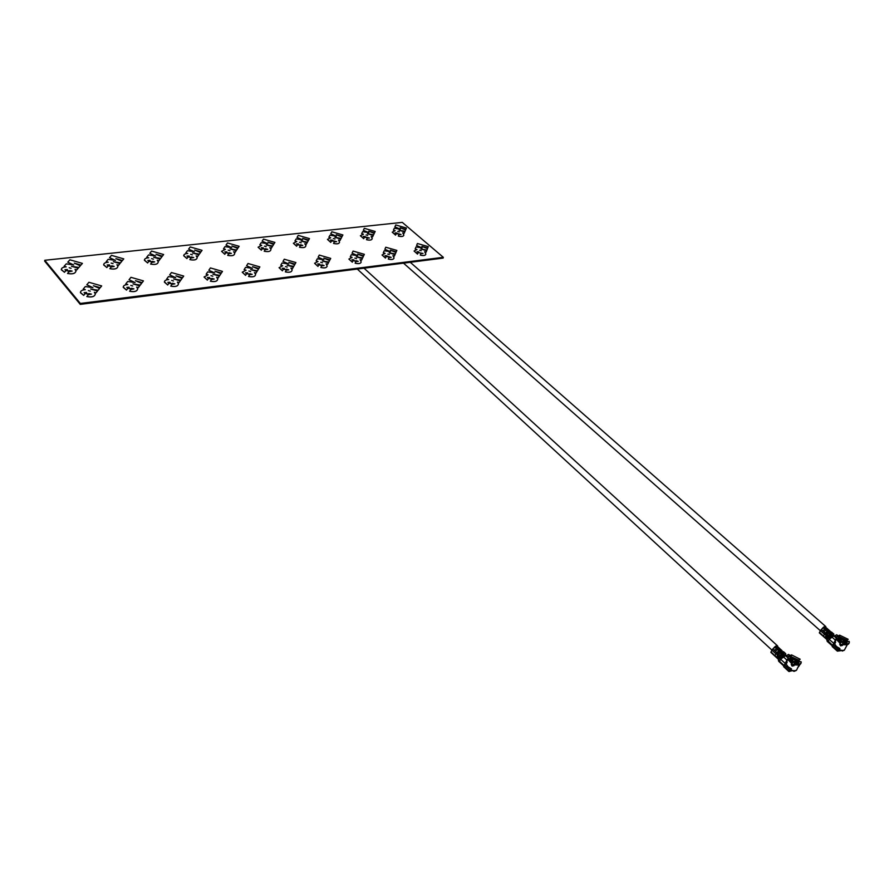 <?xml version="1.0" encoding="UTF-8"?>
<svg xmlns="http://www.w3.org/2000/svg" width="894" height="894" viewBox="0 0 894 894"><rect width="100%" height="100%" fill="white"/><g stroke="black" fill="none" stroke-linecap="round" stroke-linejoin="round"><path stroke-width="1.34" d="M443.323 257.316L80.337 303.535L443.312 257.383L443.122 258.098L80.259 304.373L44.7 261.182L44.767 260.355L80.337 303.535L44.778 260.277L80.348 303.457L443.323 257.316L402.289 222.382L44.778 260.277M80.259 304.373L80.348 303.457M777.601 646.787L777.624 645.949C776.64 645.3 775.187 646.183 773.254 648.575M780.741 651.547L782.038 650.653L777.881 646.865L781.904 650.541L780.585 650.173L779.233 651.245L775.221 647.044L773.88 648.083L775.78 647.267M792.542 670.656L794.04 671.372L796.219 670.466L794.04 671.372M783.826 665.974L786.273 661.359L785.1 663.65L785.837 664.175L784.44 664.767L783.658 666.689L788.866 671.495L792.442 670.634M778.942 656.252L778.015 658.409L778.484 659.101M778.071 658.789L779.166 656.464L778.473 659.325M777.121 657.906L778.205 655.581L777.244 658.252M777.992 655.38L777.065 657.526L777.814 658.152M773.88 648.083L771.824 650.072L770.997 652.497M777.881 646.865L777.277 646.697M798.688 665.695L799.493 665.359L797.459 668.064M795.839 670.433L793.872 670.791M784.44 664.767L789.659 669.572L791.503 668.868L790.832 670.165L794.285 670.779M790.81 669.07L789.57 671.472M789.659 669.572L788.989 670.858L783.781 666.064M788.866 671.495L788.989 670.858M776.852 657.269L777.434 654.877L775.947 653.536L774.997 656.185M775.947 653.536L776.763 652.676L772.74 648.977M775.221 647.044L779.255 650.351L776.763 652.676M774.428 650.139L775.523 651.145L777.411 649.681L776.316 648.675L774.428 650.139M776.405 647.155L780.585 650.173L776.562 646.496L776.126 647.491M780.317 649.167L778.227 647.882L780.317 649.167M783.49 651.67L785.737 653.715L784.999 655.749M799.124 664.868L796.554 670.154M783.781 665.214L778.797 660.621L779.87 660.621L780.596 659.202L784.854 663.113M779.646 658.498L779.579 656.811L780.239 656.531L780.306 658.23L778.696 658.923L778.987 660.253M779.166 656.464L778.797 658.856M779.59 656.799L780.451 655.771L778.316 653.816L777.177 654.643L777.847 655.246M778.473 653.693L776.763 653.201M777.579 652.866L780.406 651.234L781.088 651.871M776.305 653.101L776.987 653.592L776.338 653.86M777.266 649.782L776.316 648.675M779.222 648.172L779.691 648.988M781.948 651.536L781.378 651.29M781.747 651.625L781.579 650.91M784.72 655.157L785.636 654.285M790.911 655.905L788.508 654.442L785.927 656.017M787.39 659.548L787.905 658.532M787.849 657.772L785.457 655.715L780.596 659.202M790.274 657.336L791.078 656.509M799.18 660.487L798.621 661.828M798.677 664.98L794.319 664.935L793.883 665.773L791.782 665.818L791.648 663.683L788.217 659.493M786.195 664.097L785.301 663.281L786.575 660.8L787.156 662.219L786.195 664.097L788.039 666.745L791.503 668.868M788.05 659.057L786.943 661.135M786.273 661.359L787.256 659.604M786.586 660.8L787.905 659.336M780.015 660.32L779.356 660.599M781.244 658.23L780.283 657.738M783.379 653.927L784.351 653.168L783.468 653.156L782.216 651.212L778.316 653.816M779.948 650.955L779.702 650.173M784.139 652.866L784.708 653.067L784.139 652.866M783.178 651.994L783.747 652.195L783.178 651.994M780.574 657.615L784.004 654.531L784.63 655.101M784.675 655.123L784.977 654.564M782.999 654.229L780.451 655.771M784.843 655.615L781.401 658.051M781.479 657.973L784.675 655.458L785.111 655.861M786.239 655.38L787.972 657.101M786.262 655.525L787.86 657.671M791.648 663.683L792.017 662.678C788.542 660.13 787.547 657.861 789.056 655.861L788.609 656.118C787.066 658.185 788.083 660.543 791.671 663.18M791.212 664.533L792.565 662.845L792.017 662.678M791.738 664.141L791.782 665.818M794.431 663.482C797.604 664.264 799.169 663.594 799.147 661.471L801.169 661.828C800.834 664.231 798.778 664.968 795.001 664.063L794.353 663.46L792.486 666.142M794.319 664.935L795.001 664.063M798.498 663.013L798.621 662.42M798.588 661.906L798.096 663.449L796.52 663.84M791.559 658.822L789.815 658.99L791.514 657.403L791.056 655.023L791.693 654.967L800.164 659.224L798.04 660.666L798.275 663.292M798.979 660.219L800.164 659.224M786.262 661.392L787.156 662.219M781.837 653.324L780.82 654.352M780.853 651.782L783.01 653.592M780.887 652.452L779.87 653.469M783.703 653.939L783.468 653.156M790.676 656.542L791.056 655.023M789.056 655.861L790.307 657.392C789.056 658.912 789.815 660.655 792.587 662.622M789.815 659.582L790.307 657.392M791.346 657.705L797.973 660.867M781.613 652.061L783.01 653.346M801.225 662.309C800.879 664.801 798.755 665.583 794.833 664.655M791.782 664.041L793.805 664.924M797.28 661.817L798.543 662.879M791.492 658.956L790.061 660.029M797.046 662.163L796.632 662.867L791.894 662.152M790.966 661.314L792.095 661.839L791.425 659.224M796.364 659.537L796.956 662.242L792.419 661.214L791.827 658.52L796.364 659.537M793.66 661.784L791.95 659.917L794.61 658.789L796.777 660.465L793.66 661.784M796.576 660.845L795.135 658.967M794.61 658.789L794.934 659.347M794.408 659.169L791.995 660.197M792.419 660.61L793.883 661.694M795.939 661.225L794.107 659.548L795.984 661.202M242.252 272.178L245.571 275.374L246.576 273.732L245.504 272.815L247.616 272.826L247.046 273.732L249.471 274.436L249.929 273.72L252.186 274.357L249.582 274.76L248.554 276.425C253.036 277.319 255.382 276.592 255.595 274.257L254.421 272.603L256.053 273.072L257.036 271.463L250.7 269.653L257.461 270.77L258.455 269.161L252.566 266.669L258.88 268.479L259.852 266.893L248.007 263.495L246.576 265.764L252.454 268.39L245.559 267.362L244.107 269.653L246.073 270.212L242.252 272.223L245.571 275.341L246.576 273.732M244.107 269.653L245.951 270.212M246.576 265.764L252.32 268.368M252.834 266.781L258.869 268.513L259.852 266.893M251.002 269.731L257.461 270.804L258.455 269.161M254.522 272.67L256.053 273.106L257.036 271.463M248.554 276.425L248.543 276.469C253.024 277.352 255.371 276.637 255.595 274.302M247.046 273.732L252.186 274.357M208.827 270.256L214.772 272.938L207.71 271.899L206.112 274.234L208.112 274.816L204.055 277.006L207.352 280.101L208.458 278.447L207.397 277.498L209.576 277.486L208.95 278.414L211.42 279.129L211.923 278.403L214.225 279.051L211.52 279.476L210.381 281.174C215.007 282.079 217.465 281.319 217.756 278.894L216.605 277.252L218.27 277.721L219.365 276.078L212.906 274.234L219.835 275.374L220.93 273.72L214.973 271.173L221.399 273.016L222.472 271.396L210.414 267.932L208.827 270.256L214.649 272.916M206.112 274.234L207.978 274.816M215.23 271.284L221.388 273.05L222.472 271.396M213.208 274.313L219.823 275.408L220.919 273.754M216.706 277.319L218.27 277.766L219.365 276.078M210.381 281.174L210.369 281.208C214.985 282.113 217.443 281.364 217.745 278.95M208.95 278.414L214.225 279.051M164.429 281.833L167.681 285.007L168.91 283.309L167.848 282.359L170.106 282.292L169.413 283.286L171.927 284.001L172.486 283.264L174.844 283.856L172.017 284.359L170.754 286.102C175.526 287.019 178.107 286.214 178.476 283.7L177.37 282.068L179.068 282.56L180.275 280.872L173.704 278.984L180.789 280.135L181.996 278.447L175.973 275.844L182.51 277.721L183.706 276.056L171.424 272.536L169.681 274.916L175.682 277.654L168.441 276.604L166.675 279.006L168.72 279.587C165.915 279.733 164.474 280.582 164.395 282.124L167.692 284.962L168.91 283.309M166.675 279.006L168.586 279.587M169.681 274.916L175.559 277.632M176.23 275.955L182.51 277.766L183.695 276.101M173.995 279.073L180.789 280.18L181.996 278.447M177.47 282.135L179.068 282.593L180.264 280.906M170.754 286.102L170.754 286.136C175.503 287.052 178.074 286.27 178.476 283.778M169.413 283.286L174.844 283.856M80.438 292.461L83.678 295.389L85.165 293.578L84.114 292.651L86.539 292.45L85.69 293.578L88.305 294.327L88.975 293.545L91.423 294.171M93.68 285.856L100.229 287.723L101.659 285.935L88.908 282.28L86.807 284.784L92.942 287.644L85.321 286.549L83.198 289.086L85.187 289.701M86.807 284.784L92.82 287.622M85.69 293.578L91.423 294.092L88.361 294.696L86.841 296.54C91.948 297.478 94.786 296.596 95.334 293.88L94.306 292.271L96.071 292.785L97.524 290.997L90.696 289.041L98.15 290.237L99.603 288.449L93.434 285.745L100.229 287.689L101.659 285.935M90.998 289.131L98.15 290.271L99.603 288.449M94.395 292.338L96.06 292.819L97.524 290.997M86.841 296.54L86.83 296.573C91.881 297.523 94.708 296.663 95.323 293.992M84.114 292.64L86.539 292.45M103.659 264.713L106.811 267.552L108.185 265.898L107.168 264.982L109.481 264.87L108.688 265.864L111.214 266.591L111.839 265.831L114.186 266.423L111.281 266.937L109.861 268.647C114.745 269.563 117.427 268.77 117.919 266.267L116.902 264.725L118.589 265.216L119.941 263.562L113.37 261.685L120.522 262.858L121.863 261.204L115.907 258.623L122.444 260.5L123.774 258.88L111.493 255.36L109.549 257.673L115.36 260.377M109.549 257.673L115.482 260.389L108.174 259.316L106.207 261.663L108.118 262.244M116.153 258.735L122.433 260.534L123.774 258.88M113.672 261.774L120.511 262.892L121.863 261.204M116.991 264.792L118.589 265.25L119.941 263.562M109.861 268.647L109.861 268.681C114.689 269.597 117.371 268.826 117.907 266.356M108.688 265.864L114.186 266.423M61.328 269.541L64.457 272.301L65.966 270.58L64.949 269.697L67.352 269.507L66.48 270.58L69.039 271.351L69.732 270.58L72.135 271.106L69.095 271.675L67.553 273.419C72.604 274.357 75.42 273.519 75.99 270.916L75.018 269.396L76.739 269.899L78.214 268.211L71.52 266.289L78.851 267.474L80.315 265.786L74.291 263.149L80.952 265.06L82.404 263.395L69.9 259.808L67.776 262.188L73.766 264.959L66.268 263.864L64.122 266.278L66.067 266.87M67.776 262.188L73.643 264.948M74.537 263.261L80.941 265.093L82.404 263.395M71.822 266.367L78.84 267.518L80.315 265.82M75.096 269.463L76.739 269.932L78.214 268.211M67.553 273.419L67.553 273.463C72.526 274.391 75.331 273.586 75.99 271.027M123.238 287.063L126.49 290.103L127.842 288.36L126.78 287.41L129.127 287.253L128.356 288.326L130.915 289.064L131.541 288.27L133.932 288.885L130.993 289.421L129.608 291.221C134.536 292.148 137.24 291.31 137.71 288.695L136.637 287.075L138.369 287.566L139.688 285.879L132.994 283.912L140.257 285.085L141.587 283.353L135.486 280.705L142.157 282.616L143.453 280.906L130.949 277.319L129.038 279.755L134.983 282.538M129.038 279.755L135.106 282.549L127.674 281.476L125.73 283.99L127.686 284.549M135.743 280.817L142.146 282.649L143.453 280.906M133.284 284.001L140.257 285.13L141.587 283.353M136.726 287.142L138.358 287.611L139.688 285.879M129.608 291.221L129.596 291.254C134.491 292.193 137.195 291.366 137.698 288.784M128.356 288.326L133.932 288.885M144.437 260.009L147.599 262.97L148.851 261.361L147.823 260.456L150.058 260.344L149.343 261.327L151.812 262.043L152.382 261.339L154.696 261.908L151.891 262.378L150.605 264.043C155.288 264.982 157.847 264.244 158.283 261.853M156.249 254.377L162.406 256.142L163.624 254.522L151.578 251.069L149.801 253.337L155.668 255.997L148.538 254.935L146.739 257.226L148.616 257.796M149.801 253.337L155.545 255.975M153.98 257.338L160.652 258.444L161.892 256.801L155.992 254.265L162.417 256.109L163.624 254.522M150.605 264.043L150.605 264.076C155.321 264.948 157.892 264.199 158.294 261.774L157.232 260.232L158.897 260.702L160.127 259.104L153.679 257.248L160.663 258.411L161.892 256.801M157.333 260.288L158.897 260.746L160.127 259.104M149.343 261.327L154.696 261.908M183.717 255.528L186.902 258.522L188.042 256.991L187.002 256.075L189.159 256.053L188.511 256.958L190.936 257.695L191.461 256.969L193.73 257.55L191.037 257.986L189.863 259.606C194.434 260.5 196.881 259.785 197.205 257.45L196.121 255.896L197.753 256.366L198.87 254.79L192.534 252.98L199.351 254.119L200.468 252.544L194.646 250.063L200.949 251.873L202.055 250.331L190.21 246.934L188.589 249.147L194.4 251.75L187.449 250.711L185.807 252.935L187.774 253.505C185.159 253.605 183.806 254.354 183.695 255.729L186.902 258.556L188.042 256.991M185.807 252.935L187.651 253.505M188.589 249.147L194.277 251.739M194.903 250.175L200.938 251.907L202.055 250.331M192.836 253.069L199.34 254.153L200.457 252.577M196.211 255.952L197.742 256.399L198.87 254.79M189.863 259.606L189.863 259.64C194.411 260.534 196.859 259.83 197.205 257.506M221.578 251.259L224.785 254.298L225.836 252.734L224.785 251.862L226.875 251.873L226.283 252.745L228.674 253.427L229.143 252.723L231.367 253.36L228.775 253.751L227.713 255.326C232.138 256.254 234.474 255.572 234.731 253.326M232.194 246.129L238.117 247.828L239.123 246.286L227.489 242.945L226.014 245.101L231.769 247.66L224.975 246.632L223.478 248.845L225.288 249.359M226.014 245.101L231.635 247.638M233.703 251.773L235.211 252.209L236.228 250.678L230.004 248.856L236.664 249.985L237.681 248.443L231.926 246.018L238.117 247.794L239.123 246.286M230.306 248.945L236.664 250.018L237.681 248.443M226.283 252.745L231.367 253.36M392.242 232.194L395.573 235.122L396.187 233.725L395.126 232.853L401.06 234.507L398.925 234.641L398.311 236.061C401.596 236.865 403.44 236.541 403.864 235.077L402.713 232.853L404.189 233.278L404.781 231.904L399.059 230.272L405.027 231.311L405.619 229.948L400.177 227.724L405.865 229.356L406.446 228.037L395.751 224.953L394.891 226.875L400.344 229.21L394.288 228.238L393.416 230.183L395.059 230.697M394.891 226.875L400.221 229.188M400.456 227.847L405.865 229.389L406.446 228.037M399.361 230.35L405.027 231.345L405.619 229.948M402.825 232.921L404.177 233.3L404.781 231.904M398.311 236.061L398.299 236.094C401.585 236.899 403.44 236.575 403.853 235.111L403.853 235.111M396.578 233.736L401.06 234.496M395.126 232.853L396.914 232.976M369.021 231.255L374.53 232.831L375.178 231.457L364.316 228.305L363.344 230.283L368.864 232.652L362.662 231.669L361.679 233.669L363.489 234.183L360.383 235.748L363.702 238.698L364.383 237.268L363.322 236.407L365.165 236.508M361.679 233.669L363.366 234.183M363.344 230.283L368.73 232.63M367.792 233.826L373.58 234.831L374.251 233.401L368.741 231.144L374.53 232.798L375.178 231.457M371.245 236.441L372.63 236.832L373.301 235.401L367.49 233.736L373.591 234.798L374.251 233.401M363.322 236.407L369.39 238.005L367.166 238.217L366.462 239.693C369.881 240.508 371.803 240.151 372.239 238.609L371.144 236.374L372.642 236.798L373.301 235.401M327.461 239.402L330.746 242.397L331.506 240.944L330.445 240.073L336.636 241.648L334.322 241.894L333.551 243.38C337.105 244.218 339.117 243.816 339.564 242.185L338.502 240.017L340.022 240.452L340.77 239.022L334.859 237.323L341.083 238.407L341.832 236.977L336.256 234.675L342.145 236.362L342.883 234.954L331.83 231.781L330.746 233.803L336.323 236.217L329.975 235.223L328.88 237.256L330.713 237.782L327.461 239.402L330.746 242.363L331.506 240.944M328.88 237.256L330.59 237.782M330.746 233.803L336.189 236.195M336.535 234.787L342.145 236.396L342.883 234.954M335.161 237.413L341.083 238.441L341.832 236.977M338.602 240.073L340.022 240.486L340.759 239.056M333.551 243.38L333.54 243.414C337.105 244.252 339.105 243.85 339.564 242.218L339.564 242.218M331.931 240.944L336.636 241.637M304.843 243.838L306.284 244.252L307.111 242.799L301.099 241.045L307.469 242.129L308.296 240.665L302.664 238.329L308.653 240.039L309.469 238.597L298.238 235.379L297.031 237.435L302.664 239.905L296.171 238.899L294.953 240.978L296.819 241.514L293.377 243.257L296.64 246.23L297.501 244.732L296.439 243.872L298.406 243.928M294.953 240.978L296.696 241.514M297.031 237.435L302.53 239.883M302.943 238.441L308.653 240.073L309.469 238.597M301.401 241.123L307.469 242.162L308.296 240.665M296.439 243.872L298.406 243.917L297.925 244.777L300.228 245.437L300.607 244.766L302.753 245.425L300.362 245.716L299.49 247.225C303.658 248.119 305.804 247.493 305.916 245.403L304.742 243.783L306.284 244.218L307.111 242.799M268.178 242.218L273.989 243.883L274.905 242.408L263.473 239.1L262.143 241.201L267.831 243.716L261.193 242.699L259.841 244.822L261.741 245.369L258.109 247.191L261.35 250.197L262.288 248.666L261.238 247.794L263.261 247.828L262.735 248.677L265.071 249.381L265.507 248.688L267.675 249.337L265.194 249.661L264.233 251.203C268.524 252.108 270.77 251.46 270.949 249.292M259.841 244.822L261.618 245.369M262.143 241.201L267.697 243.693M266.479 244.967L272.681 246.018L273.598 244.52L267.909 242.106L274 243.85L274.905 242.408M269.899 247.739L271.363 248.163L272.29 246.632L266.177 244.878L272.681 245.984L273.598 244.52M280.761 265.216L282.694 265.775L279.062 267.686L282.415 270.815L283.331 269.206L282.247 268.301L284.292 268.334L283.778 269.217L286.169 269.899L286.583 269.172L288.796 269.865L286.292 270.223L285.365 271.854C289.712 272.726 291.947 272.044 292.092 269.798L290.885 268.122L292.494 268.58L293.377 267.049L287.153 265.239L293.768 266.345L294.651 264.769L288.829 262.322L295.031 264.099L295.914 262.545L284.27 259.215L282.985 261.428L288.796 263.998L282.068 262.992L280.761 265.216L282.56 265.775M282.985 261.428L288.673 263.987M289.108 262.434L295.031 264.132L295.914 262.545M287.455 265.317L293.757 266.378L294.651 264.803M290.986 268.189L292.483 268.613L293.377 267.049M285.365 271.854L285.354 271.888C289.701 272.759 291.947 272.078 292.092 269.832L292.092 269.832M283.778 269.217L288.796 269.887M324.12 258.243L329.931 259.908L330.713 258.388L319.281 255.081L318.119 257.237L323.874 259.774L317.303 258.768L316.13 260.947L318.029 261.495L314.599 263.294L317.973 266.412L318.8 264.847L317.705 263.942L319.683 263.998M316.13 260.947L317.895 261.495M318.119 257.237L323.751 259.752M322.633 261.059L328.791 262.098L329.584 260.556L323.84 258.131L329.931 259.875L330.713 258.388M326.187 263.864L327.651 264.289L328.456 262.724L322.332 260.97L328.802 262.065L329.584 260.556M317.705 263.942L319.694 263.987L319.225 264.892L321.572 265.563L321.941 264.859L324.12 265.529L321.706 265.853L320.868 267.474C324.589 268.334 326.679 267.887 327.159 266.11L326.087 263.797L327.662 264.255L328.456 262.724M319.225 264.859L324.12 265.552M352.068 253.203L357.756 255.684L351.331 254.689L350.28 256.824L352.147 257.36L348.895 259.07L352.303 262.177L353.029 260.679L351.945 259.729L353.868 259.796L353.454 260.646L355.756 261.339L356.08 260.657L358.215 261.372L355.901 261.618L355.164 263.171C358.717 264.021 360.718 263.607 361.187 261.953L360.07 259.629L361.612 260.065L362.327 258.578L356.315 256.857L362.629 257.93L363.344 256.433L357.656 254.075L363.646 255.785L364.339 254.309L353.096 251.091L352.068 253.203L357.622 255.662M350.28 256.824L352.024 257.36M357.935 254.187L363.634 255.818L364.339 254.309M356.605 256.936L362.618 257.964L363.344 256.433M360.17 259.685L361.612 260.098L362.327 258.578M355.164 263.171L355.153 263.205C358.706 264.054 360.718 263.641 361.176 261.987L361.176 261.987M351.934 259.752L353.856 259.819M382.04 254.991L385.459 258.075L386.107 256.578L385.023 255.662L386.878 255.773M389.438 252.957L395.316 253.963L395.953 252.466L390.332 250.152L396.221 251.84L396.835 250.398L385.783 247.236L384.867 249.292L390.499 251.728L384.208 250.756L383.269 252.868L384.99 253.36M384.867 249.292L390.365 251.706M390.611 250.275L396.21 251.873L396.835 250.398M385.023 255.662L391.17 257.349L388.946 257.539L388.287 259.048C391.684 259.875 393.617 259.517 394.064 257.953L392.902 255.595L394.422 256.03L395.047 254.566L389.136 252.868L395.327 253.941L395.953 252.466M393.002 255.65L394.422 256.064L395.047 254.566M388.287 259.048L388.275 259.081C391.684 259.908 393.606 259.539 394.053 257.986L394.075 257.919M417.509 254.108L418.09 252.644L416.995 251.728L418.805 251.84L418.481 252.656L423.018 253.449L420.873 253.594L420.292 255.069C423.555 255.874 425.41 255.55 425.846 254.086L424.65 251.695L426.147 252.119L426.695 250.689L420.884 249.024L426.93 250.074L427.488 248.644L421.934 246.375L427.723 248.029L428.271 246.621L417.397 243.503L416.582 245.515L422.147 247.906L416.001 246.945L415.185 248.979L416.984 249.493L414.078 251.024L417.509 254.108L418.09 252.644M415.185 248.979L416.861 249.493M416.582 245.515L422.024 247.884M422.214 246.487L427.712 248.063L428.26 246.643M421.175 249.113L426.93 250.108L427.488 248.644M424.751 251.762L426.136 252.153L426.695 250.689M420.292 255.069L420.292 255.103C423.544 255.907 425.399 255.583 425.846 254.119L425.868 254.03M416.995 251.728L418.794 251.862M64.122 266.278L66.201 266.87C62.949 267.06 61.317 268.032 61.328 269.764L64.457 272.268L65.966 270.58M64.949 269.697L67.352 269.507M66.48 270.58L72.135 271.106M71.084 268.278L69.162 267.719L71.084 268.278M70.939 268.267L69.33 267.809M106.207 261.663L108.241 262.244C105.201 262.411 103.67 263.305 103.659 264.937L106.822 267.507L108.185 265.864M107.168 264.982L109.47 264.926M113.046 263.618L111.158 263.082L113.046 263.618M112.89 263.618L111.325 263.171M125.741 283.946L127.82 284.549C124.791 284.728 123.26 285.655 123.227 287.32L126.49 290.058L127.842 288.326M126.78 287.41L129.127 287.253M132.703 285.946L130.792 285.398L132.703 285.946M132.558 285.946L130.96 285.488M83.198 289.086L85.321 289.701C82.069 289.913 80.438 290.919 80.438 292.696L83.678 295.355L85.165 293.578M90.305 291.12L88.35 290.561L90.305 291.12M90.16 291.12L88.517 290.651M146.739 257.226L148.739 257.796C145.901 257.93 144.459 258.757 144.415 260.277L147.611 262.937L148.851 261.327M147.823 260.456L150.058 260.344M153.455 259.148L151.6 258.612L153.455 259.148M153.31 259.137L151.779 258.701M167.848 282.359L170.106 282.314M173.514 280.962L171.637 280.425L173.514 280.962M173.369 280.962L171.804 280.515M187.002 256.075L189.17 256.019M188.511 256.958L193.73 257.55M192.4 254.824L190.59 254.309L192.4 254.824M192.255 254.824L190.757 254.399M204.055 277.006L207.352 280.057L208.458 278.447M207.397 277.498L209.576 277.486M212.817 276.168L210.973 275.631L212.817 276.168M212.683 276.157L211.152 275.721M223.489 248.811L225.411 249.359L221.578 251.326L224.796 254.265L225.836 252.734M224.785 251.862L226.875 251.873M227.713 255.326L227.713 255.371C232.149 256.209 234.496 255.528 234.742 253.27L233.613 251.717L235.211 252.175L236.228 250.678M229.959 250.666L228.182 250.152L229.959 250.666M229.814 250.655L228.35 250.242M245.504 272.815L247.616 272.815M250.7 271.541L248.89 271.016L250.7 271.541M250.555 271.53L249.068 271.106M258.098 247.225L261.361 250.164L262.288 248.666M261.238 247.794L263.272 247.817M262.735 248.677L267.686 249.337M264.233 251.203L264.222 251.236C268.535 252.074 270.781 251.426 270.949 249.247L269.798 247.672L271.374 248.13L272.29 246.632M266.211 246.643L264.456 246.141L266.211 246.643M266.066 246.643L264.635 246.23M279.062 267.686L282.426 270.781L283.331 269.206M282.247 268.301L284.303 268.323M287.231 267.071L285.454 266.568L287.231 267.071M287.097 267.071L285.633 266.658M293.377 243.257L296.652 246.196L297.501 244.732M297.925 244.744L302.753 245.403M299.49 247.225L299.479 247.258C303.669 248.085 305.815 247.459 305.916 245.369M301.211 242.766L299.49 242.274L301.211 242.766M301.066 242.766L299.669 242.363M314.599 263.261L317.985 266.378L318.8 264.847M320.879 267.44C324.589 268.301 326.69 267.842 327.159 266.077L327.159 266.11M322.488 262.769L320.745 262.266L322.488 262.769M322.354 262.769L320.924 262.355M330.445 240.073L332.356 240.14M335.026 239.022L333.339 238.53L335.026 239.022M334.892 239.011L333.518 238.62M348.895 259.07L352.303 262.143L353.029 260.679M353.454 260.646L358.215 261.383M356.538 258.612L354.817 258.12L356.538 258.612M356.393 258.612L354.996 258.21M360.394 235.714L363.713 238.664L364.383 237.268M364.797 237.279L369.378 238.016M366.473 239.659C369.881 240.475 371.815 240.117 372.25 238.575L372.239 238.609M367.725 235.401L366.071 234.921L367.725 235.401M367.59 235.39L366.249 235.01M383.28 252.834L385.113 253.36L382.051 254.958L385.47 258.042L386.107 256.578M386.521 256.578L391.17 257.36M389.426 254.6L387.739 254.108L389.426 254.6M389.292 254.589L387.918 254.198M393.416 230.183L395.182 230.697L392.254 232.161L395.584 235.088L396.187 233.725M399.361 231.892L397.718 231.423L399.361 231.892M399.216 231.881L397.908 231.512M414.078 251.024L417.52 254.075M418.481 252.656L423.018 253.449M421.23 250.711L419.565 250.242L421.23 250.711M421.096 250.711L419.755 250.32M825.799 627.476L825.821 626.593C824.905 626.035 823.542 626.884 821.72 629.152M830.057 631.075L826.045 627.566L830.045 631.075L828.861 630.683L827.565 631.712L823.597 627.677L822.312 628.683L824.044 627.856M832.359 645.859L834.772 641.333L833.577 643.579L834.303 644.082L832.996 644.641L832.191 646.552L837.365 651.134L844.327 650.195L842.293 651.022M827.408 636.494L826.514 638.249L826.928 639.288M826.514 638.986L827.643 636.707L826.525 639.244M825.564 638.148L826.693 635.869L825.676 638.484M826.458 635.656L825.497 637.802L826.268 638.361M822.312 628.683L820.323 630.605L819.452 632.986M847.11 645.021L845.635 647.759M847.3 644.675L844.327 650.195M842.137 650.441L839.242 649.837L839.924 648.575L838.013 651.1M832.996 644.641L838.181 649.223L839.265 648.753M838.181 649.223L837.51 650.486L832.325 645.904M837.365 651.134L837.51 650.486M825.318 637.523L825.922 635.187L824.436 633.913L823.441 636.517M824.436 633.913L825.229 633.075L821.217 629.544M823.597 627.677L827.587 630.851L825.229 633.075M822.893 630.65L823.977 631.622L825.788 630.203L824.693 629.242L822.893 630.65M824.726 627.8L828.861 630.683L824.849 627.163L824.469 628.113M828.481 629.756L826.492 628.504L828.481 629.756M830.045 631.075L830.37 631.745M831.711 632.226L833.845 634.092L833.152 635.969M844.327 650.184L842.573 650.441M832.292 645.099L827.52 640.35L828.403 640.696L829.151 639.311L833.387 643.043M833.756 634.014L832.616 633.533L828.906 636.036L828.045 637.064L828.671 636.774L828.693 638.428L827.196 639.076L827.52 640.35M828.067 638.685L828.045 637.087L827.252 639.042M826.883 634.081L825.967 633.276L828.615 631.7L831.342 634.069L829.207 632.203L825.665 634.964L826.324 635.545M825.967 633.276L825.207 633.589M828.995 632.024L830.18 631.253M824.793 633.477L825.43 633.969L824.827 634.215M825.643 630.315L824.693 629.242M827.386 628.806L827.822 629.544M830.224 631.98L829.531 631.801M829.889 632.125L829.733 631.432M839.242 636.427L836.628 634.774L834.203 636.226M835.644 639.679L836.359 638.327M836.326 638.092L833.767 635.958L829.151 639.311M838.55 637.4L839.321 636.696M847.21 640.517L846.64 642.082M846.64 642.965L846.685 642.361M846.964 644.753L842.751 644.708L842.316 645.535L840.259 645.591L840.148 643.524L836.639 639.255M835.018 640.842L835.622 642.171L834.65 644.015L836.516 646.53L839.924 648.575M836.516 638.931L835.365 641.143M834.65 644.015L833.756 643.233M834.772 641.333L836.337 638.204M828.503 640.417L827.889 640.674M829.666 638.517L828.682 637.958M831.632 632.147L830.481 631.678L829.643 632.371M828.235 631.443L828 630.683M830.358 632.304L832.616 633.533L830.481 631.678L830.09 632.617M828.928 637.858L832.202 634.841L832.85 635.41M833.052 635.88L829.733 638.439M829.788 638.372L832.873 635.723L833.342 636.137M834.515 635.656L836.371 637.4M834.527 635.79L836.326 638.014M835.599 639.702L836.259 639.422M840.148 643.524L840.55 642.529C837.108 640.093 836.069 637.925 837.421 636.036L836.974 636.293C835.588 638.249 836.672 640.495 840.215 643.021M842.852 643.311C845.903 644.082 847.378 643.456 847.255 641.434L849.211 641.4L849.255 642.037C848.853 644.105 846.92 644.719 843.467 643.859L842.774 643.3L842.137 644.865L840.751 645.2L840.181 643.982L839.701 644.351L840.55 642.529M842.751 644.708L843.467 643.859M846.696 641.87L846.439 643.211M838.226 638.986L839.768 637.545L839.712 635.209L848.171 639.288L846.126 640.685L846.551 643.088M847.02 640.249L848.171 639.288M834.739 641.389L835.622 642.171M830.202 633.678L829.23 634.662M829.252 632.84L828.28 633.824M831.968 634.293L831.755 633.522M836.628 634.774L839.242 636.908L839.298 635.243M837.421 636.036L838.639 637.511C837.51 638.953 838.315 640.607 841.042 642.495M838.203 639.422L838.639 637.511M839.757 636.863L846.674 640.093M839.589 637.858L846.048 640.909M849.255 641.892L849.3 642.518C848.887 644.663 846.886 645.3 843.299 644.429M840.204 643.926L842.193 644.764M838.226 639.054L839.857 638.964M845.411 641.914L846.696 642.808M839.824 639.042L838.46 639.914M845.221 642.127L844.841 642.786L840.326 642.015M839.488 641.3L840.494 641.769L839.779 639.232M844.506 639.59L845.176 642.171L840.818 641.154L840.159 638.584L844.506 639.59M842.025 641.702L840.304 639.925L843.31 639.031L845.031 640.819L842.539 641.881L840.74 640.26L842.126 641.736M844.741 640.842L843.31 639.031M842.595 639.244L840.371 640.182M844.148 641.188L842.327 639.601L844.193 641.177M840.885 640.45L842.215 641.624M770.974 651.86L776.763 657.526M785.435 664.354L785.725 663.784M778.495 659.303L778.797 661.37M778.205 655.581L778.797 656.118M771.824 650.072L775.836 653.771M784.619 664.7L785.167 663.616M777.177 654.643L777.735 654.408M784.943 654.62L785.602 654.352M788.508 654.442L790.799 656.531M786.932 660.096L783.189 656.665M780.227 656.587L779.568 656.866M793.727 665.069L793.883 665.773M797.973 661.482L798.744 661.325M798.04 660.666L791.413 657.604M791.514 657.403L798.141 660.465M798.532 660.096L791.559 656.866M819.452 632.349L825.218 637.768M833.879 644.261L834.18 643.702M827.006 639.445L827.308 641.456M826.693 635.869L827.274 636.383M820.323 630.605L824.324 634.137M833.074 644.608L833.644 643.546M827.643 636.707L828.66 636.83M828.906 636.036L826.782 634.159M835.376 640.138L831.644 636.852M840.93 645.904L840.751 645.2L840.259 645.591M842.137 644.865L842.316 645.535M846.026 641.49L846.763 641.344M840.561 642.183C838.371 640.652 837.767 639.255 838.728 637.981L838.952 638.26M846.126 640.685L839.667 637.746M839.768 637.545L846.227 640.484M846.618 640.126L839.801 637.02M844.975 643.669L845.947 643.546M357.276 269.049L771.846 650.027M364.026 268.189L777.344 645.691M777.132 658.152L777.713 658.688M770.885 652.396L776.763 657.805M778.316 659.638L778.674 661.258L783.658 665.851M797.984 661.001L791.302 657.76M798.543 662.856L798.543 662.231M796.945 662.499L796.699 663.84M796.632 662.867L796.956 662.242M790.408 657.872C789.335 659.414 789.994 660.957 792.408 662.51M403.518 263.149L820.29 630.661M410.257 262.288L825.575 626.381M825.575 638.394L826.157 638.919M819.351 632.907L825.218 638.081M826.827 639.746L827.196 641.356L832.158 645.747M846.07 641.02L839.544 637.891M845.109 642.473L844.886 643.669M844.841 642.786L845.176 642.171"/></g></svg>
